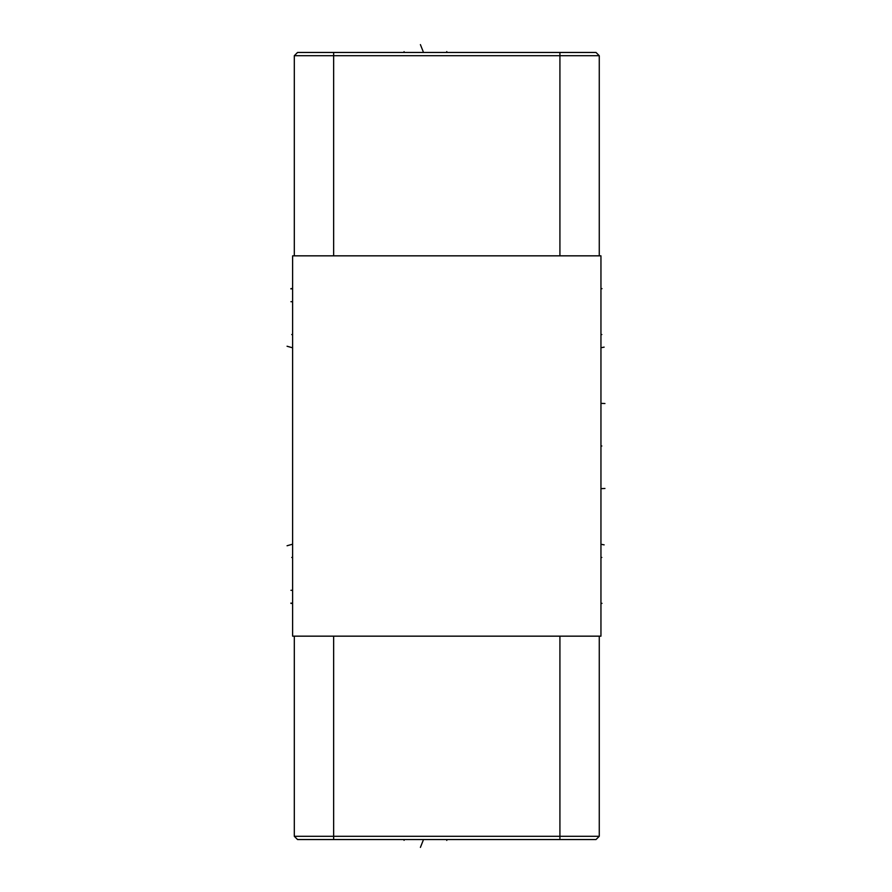 <?xml version="1.0" encoding="UTF-8"?>
<svg xmlns="http://www.w3.org/2000/svg" width="892" height="892" viewBox="0 0 892 892"><rect width="100%" height="100%" fill="white"/><g stroke="black" fill="none" stroke-linecap="round" stroke-linejoin="round"><path stroke-width="1.34" d="M292.621 255.837L292.621 636.163L600.952 636.163L600.952 255.837L292.621 255.837M297.549 839.539L294.304 836.283L297.549 839.539L596.012 839.539L599.268 836.283L599.268 636.163M294.304 836.283L294.304 636.163L294.304 836.283L599.268 836.283M599.268 55.717L294.304 55.717L297.549 52.461L596.012 52.461L599.268 55.717L599.268 255.837M294.304 55.717L294.304 255.837L294.304 55.717L297.549 52.461M600.952 557.455L601.832 557.455L600.952 557.455M600.952 334.545L601.832 334.545L600.952 334.545M604.14 544.867L601.832 544.432M604.943 488.482L601.832 488.604M600.952 446L601.832 446M604.943 403.518L601.832 403.396M604.14 347.133L601.832 347.568M601.944 603.293L600.952 603.416L601.944 603.416M601.944 288.707L600.952 288.584L601.944 288.584M404.076 839.539L404.076 840.342M420.4 847.4L423.176 840.431M446.78 839.539L446.78 840.431M404.076 52.461L404.076 51.658M420.4 44.6L423.176 51.569M446.78 52.461L446.78 51.569M291.729 557.455L292.621 557.455L291.729 557.455M291.729 334.545L292.621 334.545L291.729 334.545M291.729 544.432L287.057 545.759M291.729 347.568L287.057 346.241M290.915 288.584L292.621 288.584L290.915 288.941M291.729 301.697L290.915 301.697M290.915 603.416L292.621 603.416L290.915 603.059M291.729 590.303L290.915 590.303M559.92 839.539L559.92 636.163M333.653 839.539L333.653 636.163M559.92 52.461L559.92 255.837M333.653 52.461L333.653 255.837"/></g></svg>
